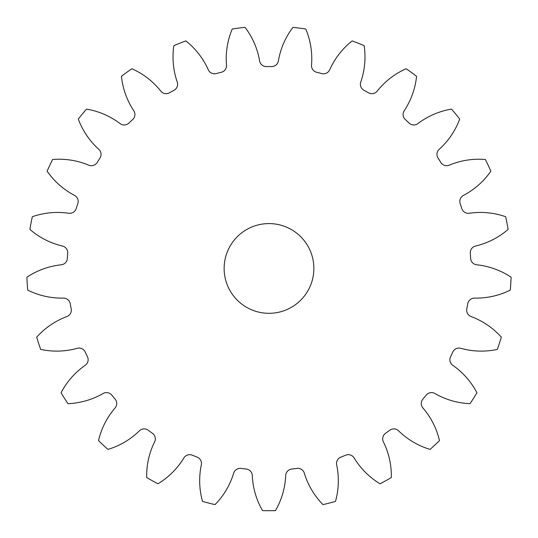<?xml version="1.0" encoding="UTF-8"?>
<svg xmlns="http://www.w3.org/2000/svg" width="538" height="538" viewBox="0 0 538 538"><rect width="100%" height="100%" fill="white"/><g stroke="black" fill="none" stroke-linecap="round" stroke-linejoin="round"><path stroke-width="0.81" d="M224.138 268.449A44.862 44.862 0 0 0 269 313.311A44.862 44.862 0 0 0 313.862 268.449A44.862 44.862 0 0 0 269 223.586A44.862 44.862 0 0 0 224.138 268.449M226.485 65.098A6.819 6.819 0 0 1 221.3 72.287A201.884 201.884 0 0 0 216.296 73.565A6.819 6.819 0 0 1 208.293 69.765A76.719 76.719 0 0 0 185.852 40.908A242.261 242.261 0 0 0 173.848 45.663A76.719 76.719 0 0 0 177.244 82.058A6.819 6.819 0 0 1 174.009 90.31A201.884 201.884 0 0 0 169.49 92.798A6.819 6.819 0 0 1 160.788 91.104A76.719 76.719 0 0 0 131.877 68.73A242.261 242.261 0 0 0 121.433 76.322A76.719 76.719 0 0 0 133.774 110.734A6.819 6.819 0 0 1 132.691 119.53A201.884 201.884 0 0 0 128.932 123.061A6.819 6.819 0 0 1 120.088 123.592A76.719 76.719 0 0 0 86.517 109.106A242.261 242.261 0 0 0 78.286 119.059A76.719 76.719 0 0 0 98.804 149.315A6.819 6.819 0 0 1 99.94 158.105A201.884 201.884 0 0 0 97.176 162.463A6.819 6.819 0 0 1 88.736 165.173A76.719 76.719 0 0 0 52.623 159.497A242.261 242.261 0 0 0 47.129 171.178A76.719 76.719 0 0 0 74.52 195.388A6.819 6.819 0 0 1 77.815 203.62A201.884 201.884 0 0 0 76.214 208.522A6.819 6.819 0 0 1 68.716 213.25A76.719 76.719 0 0 0 32.327 216.727A242.261 242.261 0 0 0 29.906 229.417A76.719 76.719 0 0 0 62.462 246.048A6.819 6.819 0 0 1 67.694 253.203A201.884 201.884 0 0 0 67.371 258.348A6.819 6.819 0 0 1 61.285 264.79A76.719 76.719 0 0 0 26.9 277.211A242.261 242.261 0 0 0 27.714 290.103A76.719 76.719 0 0 0 63.376 298.113A6.819 6.819 0 0 1 70.229 303.741A201.884 201.884 0 0 0 71.191 308.812A6.819 6.819 0 0 1 66.9 316.559A76.719 76.719 0 0 0 36.685 337.144A242.261 242.261 0 0 0 40.673 349.424A76.719 76.719 0 0 0 77.216 348.321A6.819 6.819 0 0 1 85.246 352.067A201.884 201.884 0 0 0 87.445 356.734A6.819 6.819 0 0 1 85.212 365.309A76.719 76.719 0 0 0 61.07 392.76A242.261 242.261 0 0 0 67.99 403.668A76.719 76.719 0 0 0 103.108 393.507A6.819 6.819 0 0 1 111.817 395.134A201.884 201.884 0 0 0 115.105 399.109A6.819 6.819 0 0 1 115.071 407.972A76.719 76.719 0 0 0 98.515 440.568A242.261 242.261 0 0 0 107.93 449.405A76.719 76.719 0 0 0 139.416 430.83A6.819 6.819 0 0 1 148.259 430.245A201.884 201.884 0 0 0 152.436 433.278A6.819 6.819 0 0 1 154.608 441.873A76.719 76.719 0 0 0 146.672 477.556A242.261 242.261 0 0 0 157.99 483.776A76.719 76.719 0 0 0 183.868 457.959A6.819 6.819 0 0 1 192.288 455.188A201.884 201.884 0 0 0 197.09 457.092A6.819 6.819 0 0 1 201.333 464.872A76.719 76.719 0 0 0 202.517 501.409A242.261 242.261 0 0 0 215.032 504.617A76.719 76.719 0 0 0 233.674 473.171A6.819 6.819 0 0 1 241.138 468.403A201.884 201.884 0 0 0 246.256 469.049A6.819 6.819 0 0 1 252.302 475.525A76.719 76.719 0 0 0 262.544 510.623A242.261 242.261 0 0 0 275.456 510.623A76.719 76.719 0 0 0 285.698 475.525A6.819 6.819 0 0 1 291.744 469.049A201.884 201.884 0 0 0 296.862 468.403A6.819 6.819 0 0 1 304.326 473.171A76.719 76.719 0 0 0 322.968 504.617A242.261 242.261 0 0 0 335.483 501.409A76.719 76.719 0 0 0 336.667 464.872A6.819 6.819 0 0 1 340.91 457.092A201.884 201.884 0 0 0 345.712 455.188A6.819 6.819 0 0 1 354.132 457.959A76.719 76.719 0 0 0 380.01 483.776A242.261 242.261 0 0 0 391.328 477.556A76.719 76.719 0 0 0 383.392 441.873A6.819 6.819 0 0 1 385.564 433.278A201.884 201.884 0 0 0 389.741 430.245A6.819 6.819 0 0 1 398.584 430.83A76.719 76.719 0 0 0 430.07 449.405A242.261 242.261 0 0 0 439.485 440.568A76.719 76.719 0 0 0 422.929 407.972A6.819 6.819 0 0 1 422.895 399.109A201.884 201.884 0 0 0 426.183 395.134A6.819 6.819 0 0 1 434.892 393.507A76.719 76.719 0 0 0 470.01 403.668A242.261 242.261 0 0 0 476.93 392.76A76.719 76.719 0 0 0 452.788 365.309A6.819 6.819 0 0 1 450.555 356.734A201.884 201.884 0 0 0 452.754 352.067A6.819 6.819 0 0 1 460.784 348.321A76.719 76.719 0 0 0 497.327 349.424A242.261 242.261 0 0 0 501.315 337.144A76.719 76.719 0 0 0 471.1 316.559A6.819 6.819 0 0 1 466.809 308.812A201.884 201.884 0 0 0 467.771 303.741A6.819 6.819 0 0 1 474.624 298.113A76.719 76.719 0 0 0 510.286 290.103A242.261 242.261 0 0 0 511.1 277.211A76.719 76.719 0 0 0 476.715 264.79A6.819 6.819 0 0 1 470.629 258.348A201.884 201.884 0 0 0 470.306 253.203A6.819 6.819 0 0 1 475.538 246.048A76.719 76.719 0 0 0 508.094 229.417A242.261 242.261 0 0 0 505.673 216.727A76.719 76.719 0 0 0 469.284 213.25A6.819 6.819 0 0 1 461.786 208.522A201.884 201.884 0 0 0 460.185 203.62A6.819 6.819 0 0 1 463.48 195.388A76.719 76.719 0 0 0 490.871 171.178A242.261 242.261 0 0 0 485.377 159.497A76.719 76.719 0 0 0 449.264 165.173A6.819 6.819 0 0 1 440.824 162.463A201.884 201.884 0 0 0 438.06 158.105A6.819 6.819 0 0 1 439.196 149.315A76.719 76.719 0 0 0 459.714 119.059A242.261 242.261 0 0 0 451.483 109.106A76.719 76.719 0 0 0 417.912 123.592A6.819 6.819 0 0 1 409.068 123.061A201.884 201.884 0 0 0 405.309 119.53A6.819 6.819 0 0 1 404.226 110.734A76.719 76.719 0 0 0 416.567 76.322A242.261 242.261 0 0 0 406.123 68.73A76.719 76.719 0 0 0 377.212 91.104A6.819 6.819 0 0 1 368.51 92.798A201.884 201.884 0 0 0 363.991 90.31A6.819 6.819 0 0 1 360.756 82.058A76.719 76.719 0 0 0 364.152 45.663A242.261 242.261 0 0 0 352.148 40.908A76.719 76.719 0 0 0 329.707 69.765A6.819 6.819 0 0 1 321.704 73.565A201.884 201.884 0 0 0 316.7 72.287A6.819 6.819 0 0 1 311.515 65.098A76.719 76.719 0 0 0 305.759 28.998A242.261 242.261 0 0 0 292.948 27.377A76.719 76.719 0 0 0 278.388 60.915A6.819 6.819 0 0 1 271.582 66.584A201.884 201.884 0 0 0 266.418 66.584A6.819 6.819 0 0 1 259.612 60.915A76.719 76.719 0 0 0 245.052 27.377A242.261 242.261 0 0 0 232.241 28.998A76.719 76.719 0 0 0 226.485 65.098"/></g></svg>

